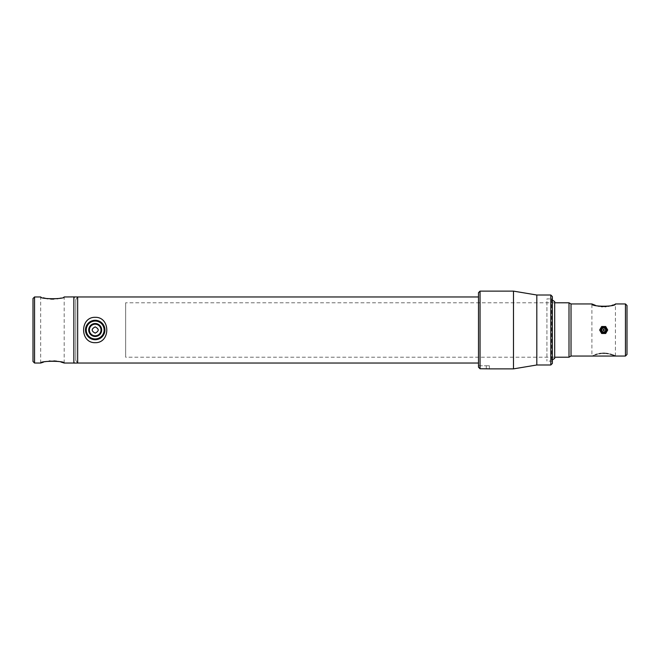 <?xml version="1.0" encoding="UTF-8"?>
<svg xmlns="http://www.w3.org/2000/svg" width="660" height="660" viewBox="0 0 660 660"><rect width="100%" height="100%" fill="white"/><g stroke="black" fill="none" stroke-linecap="round" stroke-linejoin="round"><path stroke-width="0.49" stroke-dasharray="3.3 2.47" d="M40.681 363.041L40.681 296.959L43.354 297.817M64.193 363.041L64.193 296.959L57.997 298.625M56.941 298.79L53.683 299.096M50.746 299.071L47.85 298.782M43.345 362.191L49.054 361.061M50.078 360.971L53.897 360.913M54.458 360.946L54.97 360.987M56.735 361.177L57.997 361.375M58.864 361.54L60.159 361.828M60.53 361.919L60.959 362.035M77.665 363.041L75.76 360.319L75.76 299.681L75.76 360.319L73.854 363.041L73.854 296.959L73.854 363.041L73.854 296.959L73.854 363.041L73.854 296.959L75.76 299.681L75.76 360.319L75.76 299.681L77.665 296.959L77.665 363.041L77.665 296.959M33 298.51L33 361.49M34.551 363.041L34.551 296.959M75.76 359.155L75.76 300.844L75.76 359.155M478.5 363.041L478.5 296.959L478.5 363.041M603.677 332.912C607.439 330.974 607.439 329.035 603.677 327.088C599.915 329.026 599.915 330.974 603.677 332.912C599.915 330.974 599.915 329.035 603.677 327.088C607.439 329.026 607.439 330.974 603.677 332.912M615.433 356.045L615.433 303.955L612.736 305.052M595.378 354.676L591.913 356.045L591.913 303.955M625.449 303.955L625.449 356.045M612.736 354.948L611.96 354.676M610.211 354.139L608.19 353.677M605.995 353.356L605.129 353.281M602.514 353.265L601.318 353.356M599.14 353.677L597.102 354.156M571.024 303.955L571.024 356.045M595.378 305.324L597.127 305.852M599.131 306.322L601.342 306.644M602.506 306.727L605.129 306.718M605.987 306.644L608.223 306.322M610.203 305.861L612.026 305.308M627 354.494L627 305.506M569.003 302.791L569.003 357.209M554.697 357.209L554.697 302.791L554.697 357.209L125.656 357.209L125.656 302.791L125.656 357.209M554.697 302.791L125.656 302.791M102.325 323.392A9.718 9.718 0 0 0 88.077 323.392L85.478 330L88.077 336.608A9.718 9.718 0 0 0 102.325 336.608L104.915 330M95.197 324.192A5.808 5.808 0 0 1 101.013 330A5.808 5.808 0 0 1 95.197 335.808A5.808 5.808 0 0 1 89.389 330A5.808 5.808 0 0 1 95.197 324.192M551.587 298.897L551.587 361.102L551.587 298.897L552.362 298.452L552.362 361.548L552.362 298.452M551.587 361.102L552.362 361.548M478.5 292.677L478.5 367.191L480.051 368.75L480.051 291.126M489.382 365.764L486.271 365.764L489.382 365.764L489.382 368.874M488.474 368.808L487.996 368.791M487.484 368.767L480.051 368.75M478.5 365.764L486.271 365.764L478.5 365.764L478.5 367.191L478.5 365.764M478.5 297.346L478.5 362.653L478.5 297.346M513.488 291.126L513.488 368.874M536.811 295.012L536.811 364.988M550.803 295.012L550.803 364.988M552.362 363.429L552.362 296.571M552.362 359.931L552.362 300.069L552.362 359.931M552.362 298.897L552.362 361.102L552.362 298.897L546.917 298.897L546.917 361.102L546.917 298.897M552.362 361.102L546.917 361.102M554.697 301.62L554.697 358.38M95.197 339.718A9.718 9.718 0 0 0 104.915 330A9.718 9.718 0 0 0 95.197 320.281A9.718 9.718 0 0 0 85.478 330A9.718 9.718 0 0 0 95.197 339.718M605.616 330A1.947 1.947 0 0 1 603.677 331.947A1.947 1.947 0 0 1 601.73 330A1.947 1.947 0 0 1 603.677 328.053A1.947 1.947 0 0 1 605.616 330M605.624 333.498L601.73 333.498M601.623 333.432L599.668 330.066M599.668 329.934L601.623 326.568M601.73 326.502L605.624 326.502A4.001 4.001 0 0 1 605.731 326.568L607.678 329.934A4.001 4.001 0 0 1 607.678 330.066L605.731 333.432M486.271 365.764L486.271 368.75L486.271 365.764"/><path stroke-width="0.99" d="M57.997 298.625L56.941 298.79M53.683 299.096L50.746 299.071M47.85 298.782L45.895 298.435M45.862 298.427L44.253 298.056M44.08 298.007L43.354 297.817M60.959 362.035L64.193 363.041C64.927 360.707 39.938 360.715 40.681 363.041L43.345 362.191M49.054 361.061L50.078 360.971M53.897 360.913L54.458 360.946M54.97 360.987L56.735 361.177M57.997 361.375L58.864 361.54M64.193 363.041L73.854 363.041L73.854 296.909L64.193 296.959C64.927 299.285 39.947 299.293 40.681 296.959L34.551 296.959L34.551 363.041L40.681 363.041M34.551 363.041L33 361.49L33 298.51L34.551 296.959M95.197 333.11C99.215 331.039 99.215 328.96 95.197 326.89C91.187 328.96 91.187 331.031 95.197 333.11M478.5 296.959L77.665 296.959L77.665 363.041L478.5 363.041M554.697 357.209L569.003 357.209L571.024 356.045L625.449 356.045L627 354.494L627 305.506L625.449 303.955L615.433 303.955C616.168 306.966 591.178 306.966 591.913 303.955L571.024 303.955L569.003 302.791L554.697 302.791M615.433 356.045L612.736 354.948M611.96 354.676L610.211 354.139M608.19 353.677L605.995 353.356M605.129 353.281L603.735 353.24M603.677 353.24L602.514 353.265M601.318 353.356L599.14 353.677M597.102 354.156L595.378 354.676M591.913 303.955L595.378 305.324M597.127 305.852L599.131 306.322M601.342 306.644L602.506 306.727M605.129 306.718L605.987 306.644M608.223 306.322L610.203 305.861M612.026 305.308L612.736 305.052M569.003 357.209L569.003 302.791M571.024 356.045L571.024 303.955M625.449 356.045L625.449 303.955M95.197 339.718A9.718 9.718 0 0 1 85.478 330A9.718 9.718 0 0 1 95.197 320.281A9.718 9.718 0 0 1 104.915 330A9.718 9.718 0 0 1 95.197 339.718A9.718 9.718 0 0 1 85.478 330A9.718 9.718 0 0 1 95.197 320.281M95.197 323.524A6.476 6.476 0 0 1 101.673 330A6.476 6.476 0 0 1 95.197 336.476A6.476 6.476 0 0 1 88.729 330A6.476 6.476 0 0 1 95.197 323.524M95.197 335.808A5.808 5.808 0 0 0 101.013 330A5.808 5.808 0 0 0 95.197 324.192A5.808 5.808 0 0 0 89.389 330A5.808 5.808 0 0 0 95.197 335.808M104.915 330L102.325 323.392M550.803 295.012L552.362 296.571L552.362 363.429L550.803 364.988L550.803 295.012L536.811 295.012L513.488 291.126L480.051 291.126L480.051 368.75L489.167 368.858M550.803 364.988L536.811 364.988L536.811 295.012M536.811 364.988L513.488 368.874L513.488 291.126M513.488 368.874L489.382 368.874M480.051 368.75L478.5 367.191L478.5 292.677L480.051 291.126M487.996 368.791L487.484 368.767M552.362 359.931L554.697 358.38L554.697 301.62L552.362 300.069M73.854 296.909L77.665 296.959L77.665 363.041L73.854 363.091M95.197 342.688C110.665 343.068 110.624 316.899 95.197 317.311C79.72 316.932 79.778 343.101 95.197 342.688M606.788 330A3.11 3.11 0 0 1 603.677 333.11A3.11 3.11 0 0 1 600.567 330A3.11 3.11 0 0 1 603.677 326.89A3.11 3.11 0 0 1 606.788 330M605.616 330A1.947 1.947 0 0 1 603.677 331.947A1.947 1.947 0 0 1 601.73 330A1.947 1.947 0 0 1 603.677 328.053A1.947 1.947 0 0 1 605.616 330M603.091 330A0.586 0.586 0 0 1 603.677 329.414A0.586 0.586 0 0 1 604.255 330A0.586 0.586 0 0 1 603.677 330.586A0.586 0.586 0 0 1 603.091 330M605.731 333.432A4.001 4.001 0 0 1 605.624 333.498L601.73 333.498A4.001 4.001 0 0 1 601.623 333.432L599.668 330.066A4.001 4.001 0 0 1 599.668 329.934L601.623 326.568A4.001 4.001 0 0 1 601.73 326.502L605.624 326.502A4.001 4.001 0 0 1 605.731 326.568L607.678 329.934A4.001 4.001 0 0 1 607.678 330.066L605.731 333.432M603.677 329.423A0.577 0.577 0 0 1 604.255 330A0.577 0.577 0 0 1 603.677 330.577A0.577 0.577 0 0 1 603.091 330A0.577 0.577 0 0 1 603.677 329.423M95.197 321.057A8.943 8.943 0 0 0 86.254 330A8.943 8.943 0 0 0 95.197 338.943A8.943 8.943 0 0 0 104.14 330A8.943 8.943 0 0 0 95.197 321.057M601.186 330L602.06 331.889C605.344 333.597 606.639 330.115 606.16 330C606.639 329.885 605.344 326.403 602.06 328.111L601.186 330"/></g></svg>
